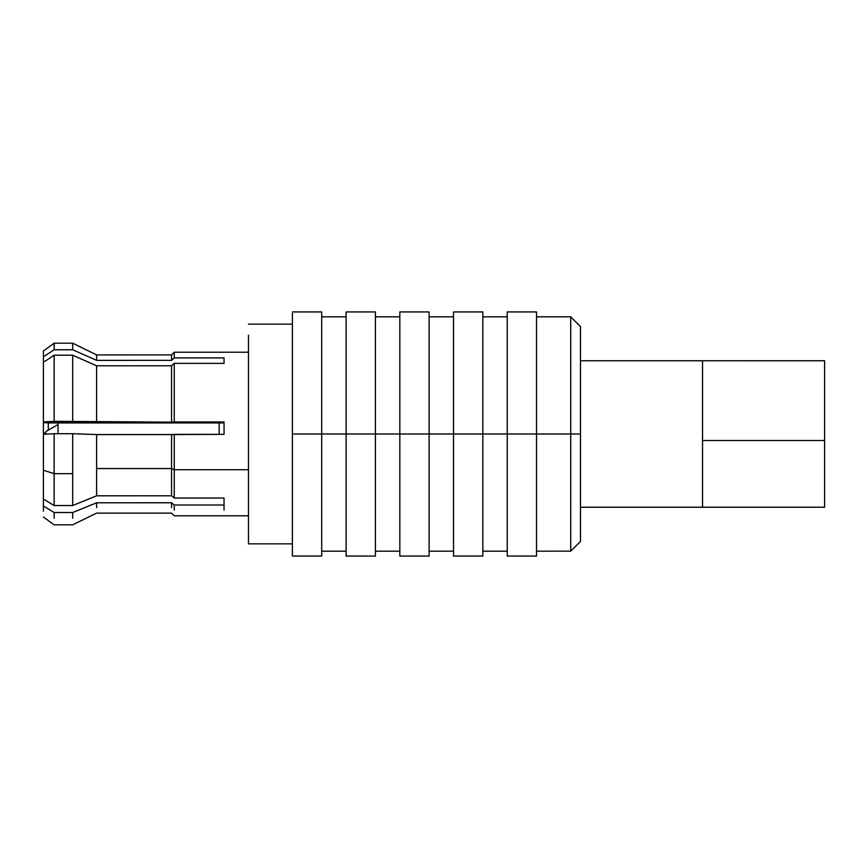 <?xml version="1.0" encoding="UTF-8"?>
<svg xmlns="http://www.w3.org/2000/svg" width="868" height="868" viewBox="0 0 868 868"><rect width="100%" height="100%" fill="white"/><g stroke="black" fill="none" stroke-linecap="round" stroke-linejoin="round"><path stroke-width="1.3" d="M580.475 434L580.475 326.585L580.475 541.404L580.475 434L570.71 434L570.71 316.82L570.71 551.169L570.71 434L536.533 434L536.533 556.062L536.533 311.938L536.533 434L570.71 434L570.71 551.169L570.71 316.82L570.71 434L580.475 434M702.538 433.989L702.538 507.227L702.538 433.989M536.533 434L536.533 311.938L536.533 556.062L536.533 434L507.238 434L507.238 556.062L507.238 311.938L507.238 434L536.533 434M507.238 434L507.238 556.062L507.238 434L482.825 434L507.238 434M482.825 434L482.825 556.062L482.825 311.938L482.825 556.062L482.825 434L453.53 434L453.53 556.062L453.53 311.938L453.53 434L482.825 434M453.53 434L453.53 556.062L453.53 434L429.118 434L453.53 434M429.118 434L429.118 556.062L429.118 311.938L429.118 556.062L429.118 434L399.822 434L399.822 556.062L399.822 311.938L399.822 434L429.118 434M399.822 434L399.822 556.062L399.822 434L375.41 434L399.822 434M375.41 434L375.41 556.062L375.41 311.938L375.41 556.062L375.41 434L346.115 434L346.115 556.062L346.115 311.938L346.115 434L375.41 434M346.115 434L346.115 556.062L346.115 434L321.702 434L346.115 434M43.4 517.013L54.141 524.825L72.695 524.825L96.619 513.107L171.571 513.107L174.251 515.787L248.465 515.787L248.465 542.37L248.465 335.178L248.465 543.856L292.407 543.856L292.407 554.674L292.407 434L321.702 434L321.702 556.062L321.702 311.938L321.702 556.062L321.702 434L292.407 434L292.407 313.337L292.407 324.144L248.465 324.155M292.407 434L292.407 556.062L292.407 434M48.282 430.159L48.282 422.922L43.4 422.575L43.4 433.034L43.4 422.575L224.052 422.922L48.282 422.922L48.282 430.159M43.4 434.282L43.4 470.25L54.141 473.668L54.141 433.729L43.4 434.282L54.141 433.729L54.141 473.668L72.695 473.668L72.695 433.718L54.141 433.729L72.695 433.718L72.695 505.534L54.141 505.534L43.4 499.057L43.4 511.187L43.4 499.057L54.141 505.534L72.695 505.534L86.746 499.827L72.695 505.534L72.695 473.668L54.141 473.668L54.141 505.534L54.141 473.668L43.4 470.25L43.4 499.057L43.4 434.282M96.619 434.564L96.619 468.546L171.571 468.546L171.571 434.564L96.619 434.564L72.695 433.718L96.619 434.564L171.571 434.564L171.571 468.546L174.251 469.718L174.251 434.369L171.571 434.564L224.052 434.369L224.052 421.956L174.251 421.956L174.251 363.366L171.56 365.786L171.571 422.152L174.251 421.956L171.571 422.152L171.56 365.786L96.619 365.786L96.619 422.152L171.571 422.152L54.141 421.316L43.4 421.87L43.4 422.575L43.4 421.87L54.141 421.316L96.619 422.152L96.619 365.786L72.695 355.218L72.695 421.316L72.695 355.218L54.141 355.218L54.141 421.316L54.141 355.218L43.4 362.271L43.4 421.87L43.4 362.271L54.141 355.218L72.695 355.218L96.619 365.786L171.56 365.786L174.251 363.366L224.052 363.366L224.052 357.931L174.251 357.931L174.251 352.224L174.251 357.931L171.56 360.35L174.251 357.931L224.052 357.931L224.052 363.366L224.052 357.931L224.052 363.366L174.251 363.366L174.251 421.956L224.052 421.956L224.052 434.369L174.251 434.369L174.251 469.718L171.571 468.546L171.571 495.802L174.251 498.037L174.251 469.718L248.465 469.718L174.251 469.718L174.251 498.037L171.571 495.802L171.571 468.546L96.619 468.546L96.619 495.802L171.571 495.802L96.619 495.802L86.746 499.827L96.619 495.802L96.619 434.564M72.695 512.511L72.695 518.239L72.695 512.511L54.141 512.511L54.141 518.239L54.141 512.511L43.4 506.033L54.141 512.511L72.695 512.511L96.619 502.789L72.695 512.511M96.619 507.661L96.619 502.789L171.571 502.778L174.251 505.013L224.052 505.013L224.052 498.037L174.251 498.037L224.052 498.037L224.052 505.013L174.251 505.013L174.251 510.08L174.251 505.013L171.571 502.778L96.619 502.789L96.619 507.661M43.4 360.773L43.4 356.835L43.4 362.271L43.4 356.835L54.141 349.782L43.4 356.835L43.4 351.008L54.141 343.196L54.141 349.782L72.695 349.782L54.141 349.782L54.141 343.196L72.695 343.196L72.695 349.782L96.619 360.361L171.56 360.35L96.619 360.361L72.695 349.782L72.695 343.196L96.619 354.914L96.619 360.361L96.619 354.914L171.56 354.914L171.56 360.35L171.56 354.914L174.251 352.224L248.465 352.224M45.841 433.87L43.4 433.74L43.4 433.034L43.4 433.74L45.841 433.87M45.841 432.861L43.4 433.034M171.571 507.661L171.571 502.778L171.571 507.661M224.052 505.013L224.052 510.08L224.052 505.013M58.047 422.922L58.047 433.729L58.047 422.922M219.17 422.922L219.17 434.369L219.17 422.922M45.841 432.937L45.841 434.163M702.538 507.227L824.6 507.227L824.6 361.045L824.6 440.499L702.538 440.499L702.538 507.227L580.475 507.227M702.538 427.479L702.538 361.045L702.538 440.499L824.6 440.499M580.475 360.762L824.6 360.752M580.475 326.585L570.71 316.82L536.533 316.82M580.475 541.404L570.71 551.169L536.533 551.18M536.533 311.938L507.238 311.938M536.533 556.062L507.238 556.062M507.238 316.82L482.825 316.82M507.238 551.18L482.825 551.18M482.825 311.938L453.53 311.938M482.825 556.062L453.53 556.062M453.53 316.82L429.118 316.82M453.53 551.18L429.118 551.18M429.118 311.938L399.822 311.938M429.118 556.062L399.822 556.062M399.822 316.82L375.41 316.82M399.822 551.18L375.41 551.18M375.41 311.938L346.115 311.938M375.41 556.062L346.115 556.062M346.115 316.82L321.702 316.82M346.115 551.18L321.702 551.18M321.702 311.938L292.407 311.938M321.702 556.062L292.407 556.062M45.841 431.57L58.047 424.517"/></g></svg>
